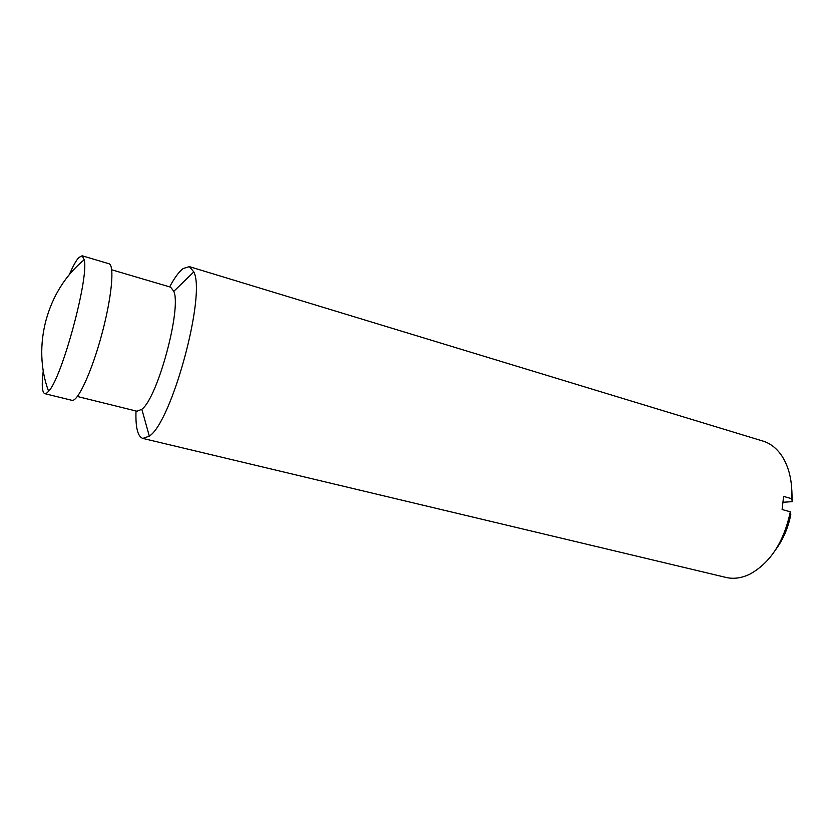 <?xml version="1.0" encoding="UTF-8"?>
<svg xmlns="http://www.w3.org/2000/svg" width="834" height="834" viewBox="0 0 834 834"><rect width="100%" height="100%" fill="white"/><g stroke="black" fill="none" stroke-linecap="round" stroke-linejoin="round"><path stroke-width="1.25" d="M783.136 502.266L792.248 501.661L791.841 490.413M775.849 549.45C783.209 539.421 788.193 527.807 790.788 514.588L790.33 511.805L782.104 509.532L783.606 496.407L791.8 498.722L792.248 501.661M43.274 370.692C41.533 384.818 42.034 392.48 44.786 393.658L46.683 393.127L48.601 391.292C61.841 378.323 89.123 277.628 84.244 259.76L82.149 255.788L78.792 257.539C76.082 260.531 72.902 266.307 69.243 274.845M44.786 393.658L71.88 400.31C77.583 402.29 91.531 372.433 101.612 335.059C111.777 297.707 114.821 264.889 108.9 263.721L82.149 255.788M77.395 396.494L136.995 411.245L141.843 409.275C157.553 398.068 181.708 308.914 173.816 291.306L170.616 287.167L111.725 269.799M136.005 410.995C135.452 427.488 137.725 436.63 142.833 438.423L149.307 436.13C171.721 422.327 206.186 295.121 193.811 271.905L189.381 266.64L183.063 268.548C178.935 271.79 174.462 277.899 169.646 286.875M142.833 438.423L726.039 577.441C733.639 579.234 741.593 578.129 749.87 574.157C770.355 562.825 783.835 542.048 790.33 511.805M791.8 498.722C792.425 481.406 789.131 467.155 781.896 455.969C776.756 448.348 770.449 443.386 762.985 441.092L189.381 266.64M84.244 259.76C46.913 290.138 31.723 346.214 48.601 391.292M141.843 409.275L149.307 436.13M173.816 291.306L193.811 271.905"/></g></svg>
